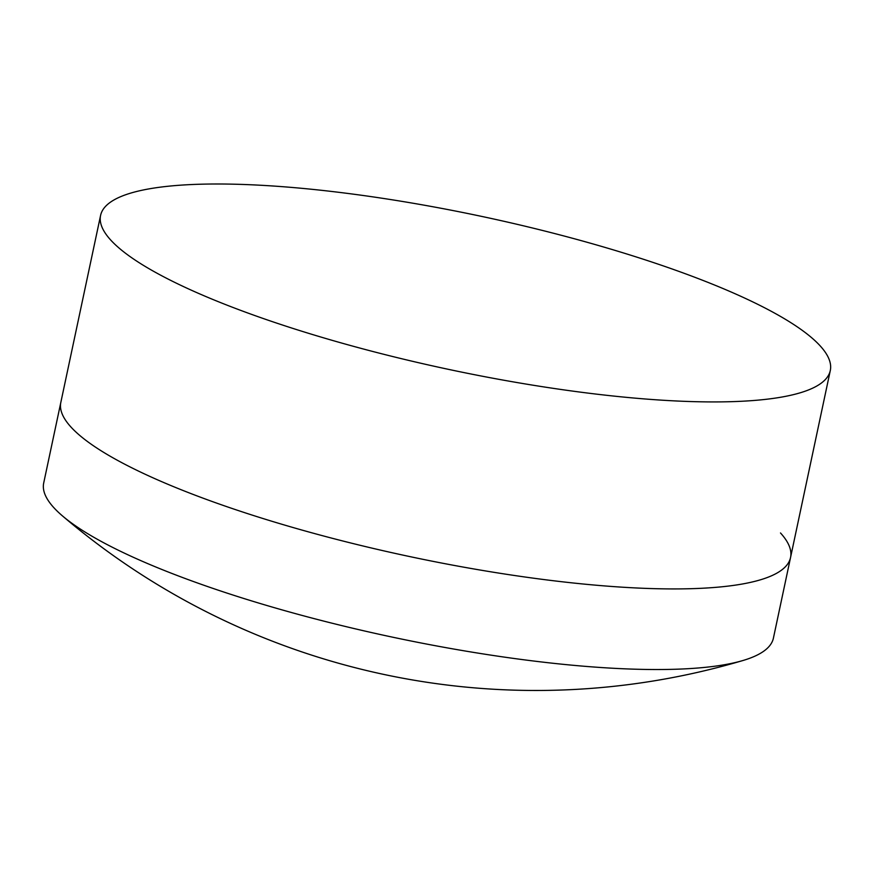 <?xml version="1.0" encoding="UTF-8"?>
<svg xmlns="http://www.w3.org/2000/svg" width="874" height="874" viewBox="0 0 874 874"><rect width="100%" height="100%" fill="white"/><g stroke="black" fill="none" stroke-linecap="round" stroke-linejoin="round"><path stroke-width="1.31" d="M780.493 532.965A373.012 78.256 -168 0 1 790.555 557.514A373.012 78.256 -168 0 1 461.221 566.713A373.012 78.256 -168 0 1 70.892 426.96A373.012 78.256 -168 0 1 60.83 402.411L43.7 483.016A373.012 78.256 -168 0 0 53.751 507.565A373.012 78.256 -168 0 0 62.393 515.846A729.572 729.572 0 0 0 742.987 660.504A373.012 78.256 -168 0 1 392.295 637.113A373.012 78.256 -168 0 1 62.393 515.846M830.3 370.51A373.012 78.256 -168 0 1 500.966 379.709A373.012 78.256 -168 0 1 110.637 239.957A373.012 78.256 -168 0 1 100.586 215.408A373.012 78.256 -168 0 1 429.91 206.209A373.012 78.256 -168 0 1 820.249 345.962A373.012 78.256 -168 0 1 830.3 370.51L773.414 638.118A373.012 78.256 -168 0 1 742.987 660.504M790.555 557.514A373.012 78.256 -168 0 1 461.221 566.713A373.012 78.256 -168 0 1 70.892 426.96A373.012 78.256 -168 0 1 60.83 402.411L100.586 215.408"/></g></svg>

